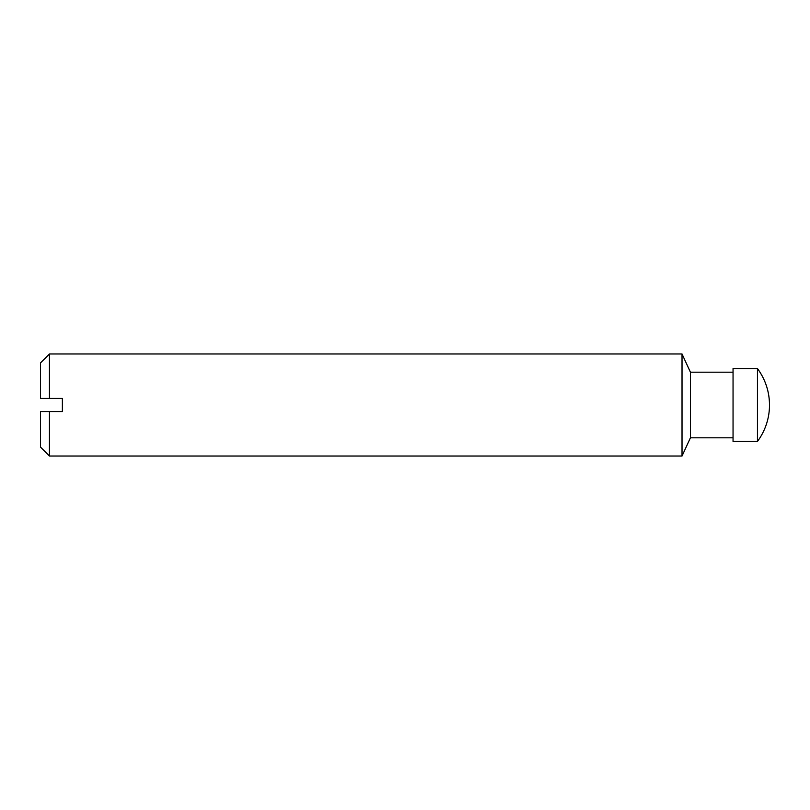 <?xml version="1.0" encoding="UTF-8"?>
<svg xmlns="http://www.w3.org/2000/svg" width="810" height="810" viewBox="0 0 810 810"><rect width="100%" height="100%" fill="white"/><g stroke="black" fill="none" stroke-linecap="round" stroke-linejoin="round"><path stroke-width="1.21" d="M733.05 372.195L690.434 372.195L682.02 353.97L49.44 353.97L40.5 362.91L40.5 398.439L62.37 398.439L62.37 411.561L40.5 411.561L40.5 447.09L49.44 456.03L49.44 411.561M757.451 441.45L733.05 441.45L733.05 368.55L757.451 368.55C765.369 379.404 769.389 391.554 769.5 405A61.145 61.145 0 0 0 757.451 368.55L757.451 441.45A61.145 61.145 0 0 0 769.5 405M690.434 372.195L690.434 437.805L682.02 456.03L49.44 456.03M682.02 353.97L682.02 456.03M49.44 353.97L49.44 398.439M733.05 437.805L690.434 437.805"/></g></svg>
